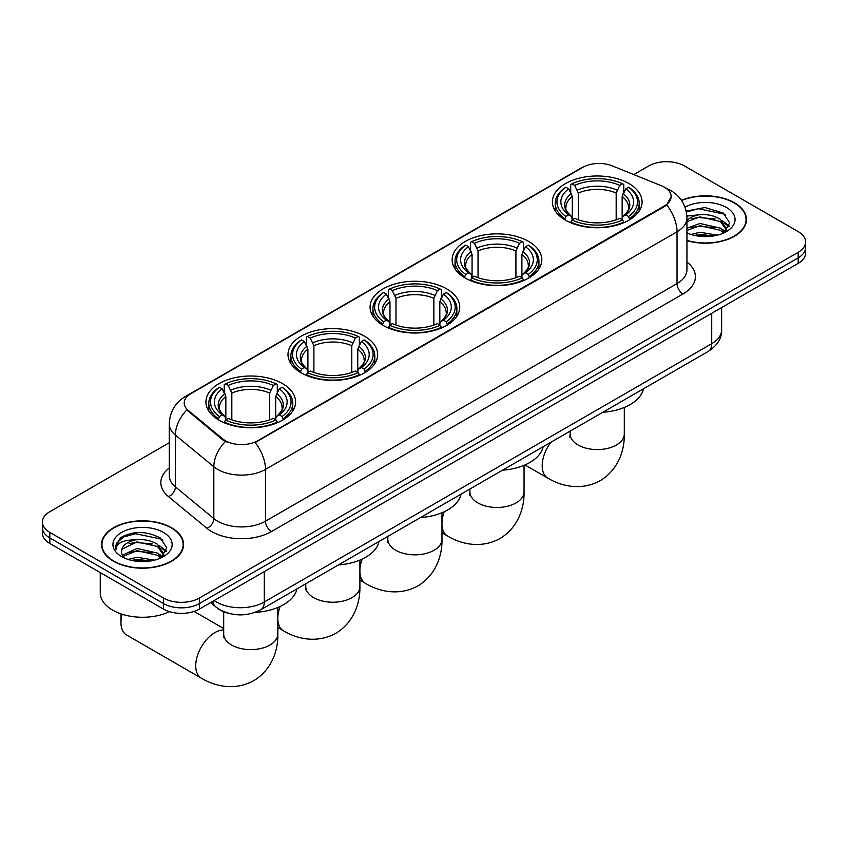 <?xml version="1.0" encoding="UTF-8"?>
<svg xmlns="http://www.w3.org/2000/svg" width="848" height="848" viewBox="0 0 848 848"><rect width="100%" height="100%" fill="white"/><g stroke="black" fill="none" stroke-linecap="round" stroke-linejoin="round"><path stroke-width="1.27" d="M282.469 383.603A44.838 25.885 0 0 0 233.603 377.985A44.838 25.885 0 0 0 205.926 401.91A44.838 25.885 0 0 0 219.06 420.205A44.838 25.885 0 0 0 267.926 425.823A44.838 25.885 0 0 0 295.602 401.91A44.838 25.885 0 0 0 282.469 383.603M528.686 241.447A44.838 25.885 0 0 0 479.82 235.839A44.838 25.885 0 0 0 452.143 259.753A44.838 25.885 0 0 0 465.276 278.059A44.838 25.885 0 0 0 514.132 283.667A44.838 25.885 0 0 0 541.819 259.753A44.838 25.885 0 0 0 528.686 241.447M446.61 288.829A44.838 25.885 0 0 0 397.754 283.221A44.838 25.885 0 0 0 370.067 307.135A44.838 25.885 0 0 0 383.201 325.441A44.838 25.885 0 0 0 432.067 331.049A44.838 25.885 0 0 0 459.743 307.135A44.838 25.885 0 0 0 446.61 288.829M364.545 336.221A44.838 25.885 0 0 0 315.679 330.603A44.838 25.885 0 0 0 288.002 354.517A44.838 25.885 0 0 0 301.135 372.823A44.838 25.885 0 0 0 349.991 378.441A44.838 25.885 0 0 0 377.667 354.517A44.838 25.885 0 0 0 364.545 336.221M628.94 183.571A44.838 25.885 0 0 0 580.074 177.953A44.838 25.885 0 0 0 552.398 201.877A44.838 25.885 0 0 0 565.531 220.173A44.838 25.885 0 0 0 614.397 225.791A44.838 25.885 0 0 0 642.074 201.877A44.838 25.885 0 0 0 628.94 183.571M664.472 187.228A22.843 13.186 0 0 0 661.419 185.754L612.161 165.837A22.843 13.186 0 0 0 582.915 167.321L190.917 393.631A22.843 13.186 0 0 0 184.217 402.959A22.843 13.186 0 0 0 188.351 410.527L222.844 438.967A22.843 13.186 0 0 0 257.707 440.727L664.472 205.873A22.843 13.186 0 0 0 671.16 196.556A22.843 13.186 0 0 0 664.472 187.228M227.953 613.146A25.376 14.649 180 0 1 217.703 608.345M686.944 240.662A41.033 23.691 0 0 0 746.473 219.526A41.033 23.691 0 0 0 734.463 202.767A41.033 23.691 0 0 0 681.453 200.308M171.561 527.753A41.033 23.691 0 0 0 126.85 522.622A41.033 23.691 0 0 0 101.527 544.501A41.033 23.691 0 0 0 113.537 561.259A41.033 23.691 0 0 0 158.258 566.39A41.033 23.691 0 0 0 183.581 544.501A41.033 23.691 0 0 0 171.561 527.753M101.951 546.642A41.033 23.691 0 0 0 101.802 547.267M671.16 196.556L666.687 204.951L664.472 206.562L255.131 442.561A29.606 17.098 60 0 1 265.477 469.389A33.835 19.536 180 0 1 217.629 469.389A33.835 19.536 180 0 1 213.834 466.782L175.398 435.088A33.835 19.536 180 0 1 169.282 423.883L169.282 475.696A33.835 19.536 0 0 0 175.398 486.9L213.834 518.584A33.835 19.536 0 0 0 217.629 521.191A33.835 19.536 0 0 0 265.477 521.191L677.033 283.582A33.835 19.536 0 0 0 686.944 269.77L686.944 217.968A33.835 19.536 180 0 1 677.033 231.78A29.606 17.098 -120 0 0 666.687 204.951M169.282 442.73L49.831 511.694A25.376 14.649 0 0 0 42.4 522.061L42.4 533.106A25.376 14.649 0 0 0 49.831 543.473L163.484 609.087L163.484 603.564A25.376 14.649 0 0 0 199.375 603.564L798.169 257.856A25.376 14.649 0 0 0 805.6 247.499A25.376 14.649 0 0 1 798.169 257.856L199.375 603.564A25.376 14.649 0 0 1 163.484 603.564L49.831 537.939L163.484 603.564L163.484 598.041A25.376 14.649 0 0 0 199.375 598.041L798.169 252.333A25.376 14.649 0 0 0 805.6 241.966A25.376 14.649 0 0 0 798.169 231.61L684.516 165.985A25.376 14.649 0 0 0 648.625 165.985L633.763 174.571M42.4 527.583A25.376 14.649 0 0 0 49.831 537.939A25.376 14.649 0 0 1 42.4 527.583M227.974 442.561L222.844 439.964L186.814 409.966A29.606 19.801 129.5 0 0 175.398 435.088L175.398 486.9A8.459 5.66 -50.5 0 1 168.476 496.61A42.294 24.422 180 0 1 169.282 467.948M42.4 522.061A25.376 14.649 0 0 0 49.831 532.417L163.484 598.041M183.306 547.267A41.033 23.691 0 0 0 183.157 546.642M746.198 222.282A41.033 23.691 0 0 0 746.049 221.657M163.484 609.087A25.376 14.649 0 0 0 199.375 609.087L798.169 263.378A25.376 14.649 0 0 0 805.6 253.022L805.6 241.966M686.944 240.387A40.609 23.447 0 0 0 746.049 219.526A40.609 23.447 0 0 0 734.156 202.948A40.609 23.447 0 0 0 681.612 200.541M691.003 234.44L699.971 232.257L717.355 235.172M694.512 235.405L699.971 234.451L713.709 235.935M686.944 228.229L699.971 223.48L720.397 228.101L724.754 232.257M686.944 230.423L699.971 225.674L720.397 230.296L723.62 233.02M686.891 216.07L698.794 214.841A21.147 12.211 0 0 0 686.944 220.512M698.794 214.841C706.914 213.982 714.111 215.487 720.397 219.335L726.598 229.077L726.45 230.688M686.944 221.646L699.971 216.897L720.397 221.529L726.524 230.168M686.944 232.426L687.845 233.264M686.944 232.871A29.606 17.098 0 0 0 726.386 231.61A29.606 17.098 0 0 0 726.386 207.431A29.606 17.098 0 0 0 685.004 207.156M723.969 232.861L729.662 222.844L723.174 212.996L704.868 207.527L686.17 211.088M686.371 212.032L698.466 208.725L724.51 214.215L725.782 215.085M691.926 218.71L698.466 217.501L715.214 218.911M724.287 222.844L728.994 226.776M691.926 227.487L698.466 226.268L715.214 227.688M724.287 231.621L724.976 232.066M695.084 235.532L698.466 235.044L713.391 235.988M721.786 220.342L729.259 226.003M721.786 229.108L725.676 231.462M113.844 561.079A40.609 23.447 0 0 0 158.088 566.167A40.609 23.447 0 0 0 183.157 544.501A40.609 23.447 0 0 0 171.264 527.933A40.609 23.447 0 0 0 127.009 522.845A40.609 23.447 0 0 0 101.951 544.501A40.609 23.447 0 0 0 113.844 561.079M100.255 572.58L100.255 592.858A42.294 24.422 0 0 0 112.646 610.125A42.294 24.422 0 0 0 169.526 611.662M128.112 559.426L137.079 557.242L154.463 560.157M131.62 560.39L137.079 559.436L150.817 560.92M122.409 555.133L137.079 548.465L157.505 553.087L161.862 557.242M123.14 556.341L137.079 550.659L157.505 555.281L160.728 558.005M161.078 557.846L166.77 547.829L160.272 537.982C146.365 530.795 133.094 530.721 120.458 537.738L115.582 546.663L116.049 549.536C116.324 543.102 122.939 539.869 135.903 539.826A21.147 12.211 0 0 0 121.402 551.412A21.147 12.211 0 0 0 122.43 555.175L124.953 558.249M135.903 539.826C144.012 538.968 151.22 540.473 157.505 544.321L163.706 554.062L163.558 555.673M121.412 551.656L122.123 549.059L137.079 541.883L157.505 546.504L163.632 555.154M163.484 532.417A29.606 17.098 0 0 0 121.614 532.417A29.606 17.098 0 0 0 121.614 556.595A29.606 17.098 0 0 0 163.494 556.595A29.606 17.098 0 0 0 163.484 532.417M115.593 546.865L116.505 543.25L123.49 537.007L135.574 533.71L161.618 539.201L162.89 540.07M129.034 543.695L135.574 542.476L152.322 543.897M161.396 547.829L166.091 551.762M129.034 552.461L135.574 551.253L152.322 552.673M161.396 556.595L162.085 557.051M132.182 560.517L135.574 560.03L150.499 560.973M158.894 545.328L166.367 550.988M158.894 554.094L162.774 556.436M564.726 219.696L565.923 216.494A40.269 23.246 0 0 1 565.923 187.249L568.701 188.85A36.379 20.999 0 0 0 568.701 214.894L571.435 216.452L572.315 219.717M572.315 218.381L572.315 196.513L568.701 188.85M570.704 192.316L570.704 184.482L571.912 183.793A40.269 23.246 0 0 1 622.559 183.793L619.793 185.394A36.379 20.999 0 0 0 574.679 185.394L578.294 193.058L578.294 219.802M616.178 219.802L616.178 193.058L619.793 185.394M602.833 412.276A46.523 26.86 0 0 0 643.431 388.84M570.704 222.028A41.955 24.221 0 0 0 623.768 222.028L622.559 219.95A40.269 23.246 0 0 1 571.912 219.95L570.704 222.738M623.768 222.738L623.768 222.028M565.923 187.249L564.726 187.938A41.955 24.221 0 0 0 555.27 203.255A41.955 24.221 0 0 0 564.726 218.572M622.559 183.793L623.768 184.482L623.768 192.316M571.912 219.95L574.679 218.349A36.379 20.999 0 0 0 619.793 218.349L622.559 219.95M568.701 214.894L565.923 216.494M574.679 185.394L571.912 183.793M571.435 193.556A32.542 18.783 0 0 0 571.435 216.452L571.584 216.547C566.962 212.085 565.075 209.043 565.934 207.442A31.302 18.073 0 0 1 572.315 196.513M629.746 218.572A41.955 24.221 0 0 0 639.191 203.255A41.955 24.221 0 0 0 629.746 187.938L628.538 187.249A40.269 23.246 0 0 1 628.538 216.494L629.746 219.696M628.538 216.494L625.771 214.894A36.379 20.999 0 0 0 625.771 188.85L628.538 187.249M625.771 188.85L622.156 196.513L622.156 218.381L623.036 216.452L625.771 214.894M622.156 196.513A31.302 18.073 0 0 1 628.538 207.442C629.386 209.053 627.509 212.085 622.888 216.547L623.036 216.452A32.542 18.783 0 0 0 623.036 193.556M622.156 219.717L622.156 218.381M464.471 277.582L465.669 274.381A40.269 23.246 0 0 1 465.669 245.136L468.435 246.736A36.379 20.999 0 0 0 468.435 272.78L471.17 274.328L472.06 277.593M472.06 276.268L472.06 254.4L468.435 246.736M470.449 250.192L470.449 242.369L471.658 241.68A40.269 23.246 0 0 1 522.304 241.68L519.538 243.281A36.379 20.999 0 0 0 474.424 243.281L478.039 250.944L478.039 277.688M515.923 277.688L515.923 250.944L519.538 243.281M502.567 470.152A46.523 26.86 0 0 0 543.165 446.716M470.449 279.904A41.955 24.221 0 0 0 523.502 279.904L522.304 277.826A40.269 23.246 0 0 1 471.658 277.826L470.449 280.624M523.502 280.624L523.502 279.904M465.669 245.136L464.471 245.825A41.955 24.221 0 0 0 455.016 261.131A41.955 24.221 0 0 0 464.471 276.448M522.304 241.68L523.502 242.369L523.502 250.192M471.658 277.826L474.424 276.236A36.379 20.999 0 0 0 519.538 276.236L522.304 277.826M468.435 272.78L465.669 274.381M474.424 243.281L471.658 241.68M471.17 251.443A32.542 18.783 0 0 0 471.17 274.328L471.329 274.434C466.707 269.961 464.821 266.929 465.679 265.329A31.302 18.073 0 0 1 472.06 254.4M529.491 276.448A41.955 24.221 0 0 0 538.936 261.131A41.955 24.221 0 0 0 529.491 245.825L528.283 245.136A40.269 23.246 0 0 1 528.283 274.381L529.491 277.582M528.283 274.381L525.516 272.78A36.379 20.999 0 0 0 525.516 246.736L528.283 245.136M525.516 246.736L521.902 254.4L521.902 276.268L522.781 274.328L525.516 272.78M521.902 254.4A31.302 18.073 0 0 1 528.283 265.329C529.131 266.94 527.244 269.971 522.633 274.434L522.781 274.328A32.542 18.783 0 0 0 522.781 251.443M521.902 277.593L521.902 276.268M382.395 324.964L383.603 321.763A40.269 23.246 0 0 1 383.603 292.518L386.37 294.118A36.379 20.999 0 0 0 386.37 320.162L389.105 321.721L389.985 324.975M389.985 323.65L389.985 301.782L386.37 294.118M388.384 297.584L388.384 289.751L389.582 289.062A40.269 23.246 0 0 1 440.229 289.062L437.462 290.663A36.379 20.999 0 0 0 392.348 290.663L395.974 298.326L395.974 325.07M433.847 325.07L433.847 298.326L437.462 290.663M420.502 517.545A46.523 26.86 0 0 0 461.1 494.098M388.384 327.286A41.955 24.221 0 0 0 441.437 327.286L440.229 325.208A40.269 23.246 0 0 1 389.582 325.208L388.384 328.006M441.437 328.006L441.437 327.286M383.603 292.518L382.395 293.207A41.955 24.221 0 0 0 372.95 308.524A41.955 24.221 0 0 0 382.395 323.83M440.229 289.062L441.437 289.751L441.437 297.584M389.582 325.208L392.348 323.618A36.379 20.999 0 0 0 437.462 323.618L440.229 325.208M386.37 320.162L383.603 321.763M392.348 290.663L389.582 289.062M389.105 298.825A32.542 18.783 0 0 0 389.105 321.721L389.253 321.816C384.632 317.343 382.755 314.311 383.603 312.711A31.302 18.073 0 0 1 389.985 301.782M447.415 323.83A41.955 24.221 0 0 0 456.871 308.524A41.955 24.221 0 0 0 447.415 293.207L446.218 292.518A40.269 23.246 0 0 1 446.218 321.763L447.415 324.964M446.218 321.763L443.451 320.162A36.379 20.999 0 0 0 443.451 294.118L446.218 292.518M443.451 294.118L439.826 301.782L439.826 323.65L440.716 321.721L443.451 320.162M439.826 301.782A31.302 18.073 0 0 1 446.207 312.711C447.055 314.322 445.179 317.353 440.557 321.816L440.716 321.721A32.542 18.783 0 0 0 440.716 298.825M439.826 324.975L439.826 323.65M300.33 372.346L301.528 369.145A40.269 23.246 0 0 1 301.528 339.9L304.294 341.5A36.379 20.999 0 0 0 304.294 367.544L307.029 369.103L307.919 372.367M307.919 371.032L307.919 349.164L304.294 341.5M306.308 344.966L306.308 337.133L307.506 336.444A40.269 23.246 0 0 1 358.163 336.444L355.397 338.045A36.379 20.999 0 0 0 310.283 338.045L313.898 345.708L313.898 372.452M351.772 372.452L351.772 345.708L355.397 338.045M338.426 564.927A46.523 26.86 0 0 0 379.024 541.48M306.308 374.668A41.955 24.221 0 0 0 359.361 374.668L358.163 372.601A40.269 23.246 0 0 1 307.506 372.601L306.308 375.388M359.361 375.388L359.361 374.668M301.528 339.9L300.33 340.589A41.955 24.221 0 0 0 290.875 355.906A41.955 24.221 0 0 0 300.33 371.223M358.163 336.444L359.361 337.133L359.361 344.966M307.506 372.601L310.283 371A36.379 20.999 0 0 0 355.397 371L358.163 372.601M304.294 367.544L301.528 369.145M310.283 338.045L307.506 336.444M307.029 346.207A32.542 18.783 0 0 0 307.029 369.103L307.188 369.198C302.566 364.725 300.68 361.693 301.538 360.093A31.302 18.073 0 0 1 307.919 349.164M365.35 371.223A41.955 24.221 0 0 0 374.795 355.906A41.955 24.221 0 0 0 365.35 340.589L364.142 339.9A40.269 23.246 0 0 1 364.142 369.145L365.35 372.346M364.142 369.145L361.375 367.544A36.379 20.999 0 0 0 361.375 341.5L364.142 339.9M361.375 341.5L357.761 349.164L357.761 371.032L358.64 369.103L361.375 367.544M357.761 349.164A31.302 18.073 0 0 1 364.142 360.093C364.99 361.704 363.103 364.735 358.492 369.198L358.64 369.103A32.542 18.783 0 0 0 358.64 346.207M357.761 372.367L357.761 371.032M122.144 614.249A27.072 15.624 120 0 0 120.957 622.591L120.957 615.69A18.614 10.748 -60 0 1 121.041 613.888M120.957 622.591A27.072 15.624 120 0 0 126.564 634.982L201.336 678.156A27.072 15.624 -60 0 1 197.192 656.469A27.072 15.624 -60 0 1 214.873 632.608A27.072 15.624 -60 0 1 223.692 630M218.254 419.728L219.462 416.527A40.269 23.246 0 0 1 219.462 387.282L222.229 388.882A36.379 20.999 0 0 0 222.229 414.926L224.964 416.485L225.844 419.749M225.844 418.414L225.844 396.546L222.229 388.882M224.232 392.348L224.232 384.515L225.441 383.826A40.269 23.246 0 0 1 276.088 383.826L273.321 385.427A36.379 20.999 0 0 0 228.207 385.427L231.822 393.09L231.822 419.834M269.706 419.834L269.706 393.09L273.321 385.427M255.089 612.383A46.523 26.86 0 0 0 296.959 588.872M224.232 422.06A41.955 24.221 0 0 0 277.296 422.06L276.088 419.983A40.269 23.246 0 0 1 225.441 419.983L224.232 422.77M277.296 422.77L277.296 422.06M219.462 387.282L218.254 387.971A41.955 24.221 0 0 0 208.809 403.288A41.955 24.221 0 0 0 218.254 418.605M276.088 383.826L277.296 384.515L277.296 392.348M225.441 419.983L228.207 418.382A36.379 20.999 0 0 0 273.321 418.382L276.088 419.983M222.229 414.926L219.462 416.527M228.207 385.427L225.441 383.826M224.964 393.589A32.542 18.783 0 0 0 224.964 416.485L225.112 416.58C220.491 412.117 218.604 409.075 219.462 407.475A31.302 18.073 0 0 1 225.844 396.546M283.274 418.605A41.955 24.221 0 0 0 292.73 403.288A41.955 24.221 0 0 0 283.274 387.971L282.077 387.282A40.269 23.246 0 0 1 282.077 416.527L283.274 419.728M282.077 416.527L279.299 414.926A36.379 20.999 0 0 0 279.299 388.882L282.077 387.282M279.299 388.882L275.685 396.546L275.685 418.414L276.565 416.485L279.299 414.926M275.685 396.546A31.302 18.073 0 0 1 282.066 407.475C282.914 409.086 281.038 412.117 276.416 416.58L276.565 416.485A32.542 18.783 0 0 0 276.565 393.589M275.685 419.749L275.685 418.414M188.351 410.527L188.351 411.524M222.844 438.967L222.844 439.964M257.707 440.727L257.707 441.405M664.472 205.873L664.472 206.562M271.466 531.558A8.459 4.887 60 0 1 265.477 521.191L265.477 469.389L677.033 231.78L677.033 283.582A8.459 4.887 60 0 0 683.011 293.949L271.466 531.558A42.294 24.422 180 0 1 211.64 531.558A42.294 24.422 180 0 1 206.901 528.293L168.476 496.61M686.944 217.968C686.371 205.799 681.029 196.672 670.906 190.599L666.634 188.51A29.606 13.865 112 0 0 666.231 188.373M188.394 395.359A29.606 17.098 -120 0 0 185.33 396.514C175.207 402.599 169.854 411.715 169.282 423.883M185.33 396.514L580.424 168.413A29.606 17.098 60 0 1 582.671 167.459M225.367 441.532A29.606 19.801 129.5 0 0 213.834 466.782L213.834 518.584A8.459 5.66 -50.5 0 1 206.901 528.293M686.944 262.021A42.294 24.422 180 0 1 683.011 293.949M199.375 598.041L199.375 609.087M798.169 252.333L798.169 263.378M49.831 532.417L49.831 543.473M214.152 600.554A33.835 19.536 0 0 0 216.431 602.006A33.835 19.536 0 0 0 264.279 602.006L711.726 343.684A33.835 19.536 0 0 0 721.637 329.861C721.892 338.257 717.419 345.443 708.228 351.422L260.781 609.754A16.918 9.773 60 0 0 264.279 602.006L264.279 571.616M711.726 313.283L711.726 343.684A16.918 9.773 60 0 1 708.228 351.422M212.784 601.349A16.918 11.321 129.5 0 0 215.731 606.85L210.59 602.61M624.308 407.453L624.308 433.953A27.072 15.624 180 0 1 616.379 445.009A27.072 15.624 180 0 1 578.092 445.009A27.072 15.624 180 0 1 570.163 433.953L569.814 437.155M624.308 433.953C624.669 449.61 618.722 469.485 600.257 480.636C581.368 491.045 561.185 486.264 547.808 478.124A27.072 15.624 -60 0 1 550.808 442.306M616.178 193.058A31.302 18.073 0 0 0 578.294 193.058M617.058 190.111A32.542 18.783 0 0 0 577.414 190.111M524.053 465.34L524.053 491.84A27.072 15.624 180 0 1 516.125 502.896A27.072 15.624 180 0 1 477.837 502.896A27.072 15.624 180 0 1 469.909 491.84L469.548 495.031M524.053 491.84C524.414 507.486 518.467 527.361 500.002 538.522C481.113 548.932 460.93 544.151 447.553 536.01A27.072 15.624 -60 0 1 441.978 524.891M441.978 522.304A27.072 15.624 -60 0 1 444.267 511.704M515.923 250.944A31.302 18.073 0 0 0 478.039 250.944M516.803 247.987A32.542 18.783 0 0 0 477.159 247.987M441.978 512.722L441.978 539.222A27.072 15.624 180 0 1 434.049 550.278A27.072 15.624 180 0 1 395.762 550.278A27.072 15.624 180 0 1 387.833 539.222L387.483 542.413M441.978 539.222C442.338 554.868 436.391 574.743 417.926 585.904C399.037 596.314 378.855 591.533 365.477 583.392A27.072 15.624 -60 0 1 359.902 572.273M359.902 569.686A27.072 15.624 -60 0 1 362.202 559.097M433.847 298.326A31.302 18.073 0 0 0 395.974 298.326M434.727 295.369A32.542 18.783 0 0 0 395.083 295.369M359.902 560.104L359.902 586.604A27.072 15.624 180 0 1 351.973 597.66A27.072 15.624 180 0 1 313.696 597.66A27.072 15.624 180 0 1 305.768 586.604L305.407 589.805M359.902 586.604C360.273 602.26 354.326 622.125 335.861 633.286C316.972 643.696 296.789 638.915 283.412 630.774A27.072 15.624 -60 0 1 277.837 619.655M277.837 617.068A27.072 15.624 -60 0 1 280.126 606.479M351.772 345.708A31.302 18.073 0 0 0 313.898 345.708M352.662 342.751A32.542 18.783 0 0 0 313.018 342.751M277.837 607.486L277.837 633.986A27.072 15.624 180 0 1 269.908 645.042A27.072 15.624 180 0 1 231.621 645.042A27.072 15.624 180 0 1 223.692 633.986L223.342 637.187M269.706 393.09A31.302 18.073 0 0 0 231.822 393.09M270.586 390.144A32.542 18.783 0 0 0 230.942 390.144M580.424 168.413L585.851 165.879M260.781 609.754C247.16 616.591 233.55 616.591 219.929 609.754L215.731 606.85M721.637 329.861L721.637 307.57M746.049 222.918L746.049 219.526M726.598 230.529L726.598 229.077M183.157 547.903L183.157 544.501M163.706 555.514L163.706 554.062M101.951 547.903L101.951 544.501M547.808 478.124L524.976 464.948M555.27 210.993L555.27 203.255M639.191 210.993L639.191 203.255M570.163 431.134L570.163 433.953M447.553 536.01L441.978 532.788M455.016 268.88L455.016 261.131M538.936 268.88L538.936 261.131M469.909 489.01L469.909 491.84M365.477 583.392L359.902 580.17M372.95 316.262L372.95 308.524M456.871 316.262L456.871 308.524M387.833 536.402L387.833 539.222M283.412 630.774L277.837 627.552M290.875 363.644L290.875 355.906M374.795 363.644L374.795 355.906M305.768 583.784L305.768 586.604M277.837 633.986C278.197 649.642 272.25 669.517 253.785 680.668C234.896 691.078 214.714 686.297 201.336 678.156M208.809 411.026L208.809 403.288M292.73 411.026L292.73 403.288M223.692 628.548L194.065 611.44M223.692 611.747L223.692 633.986"/></g></svg>
